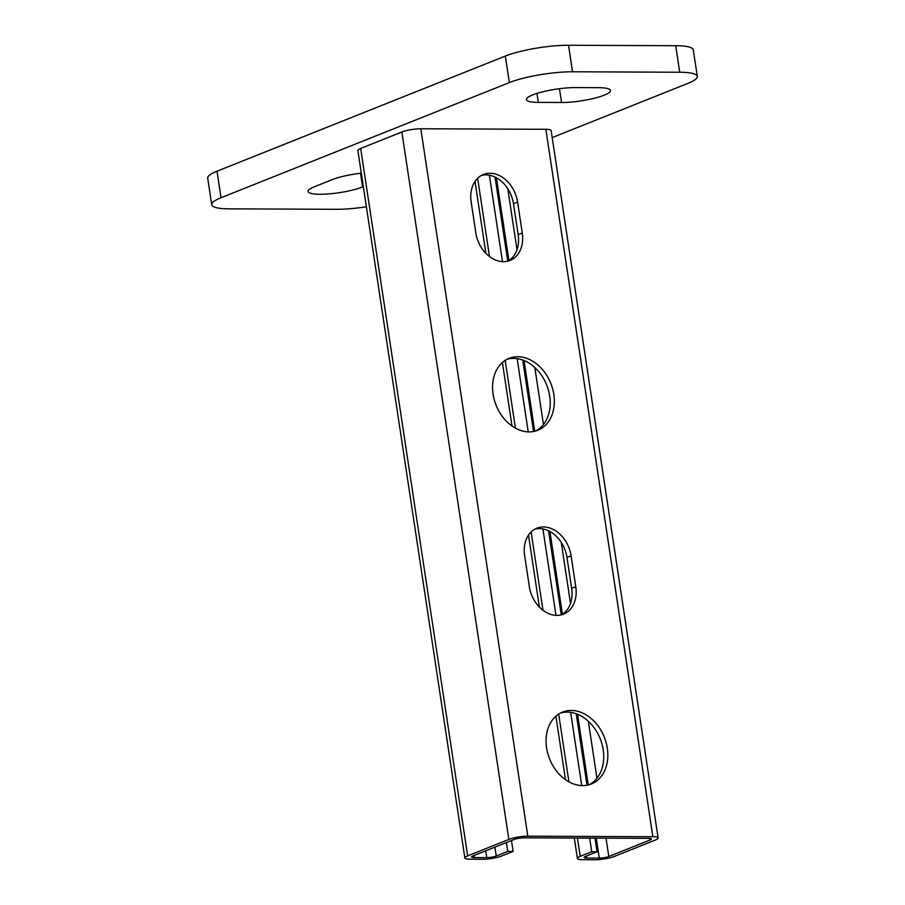 <?xml version="1.0" encoding="UTF-8"?>
<svg xmlns="http://www.w3.org/2000/svg" width="905" height="905" viewBox="0 0 905 905"><rect width="100%" height="100%" fill="white"/><g stroke="black" fill="none" stroke-linecap="round" stroke-linejoin="round"><path stroke-width="1.36" d="M517.773 356.728A38.723 29.458 -111.8 0 1 552.65 388.856A38.723 29.458 -111.8 0 1 537.819 430.271A38.723 29.458 -111.8 0 1 529.142 431.9A38.723 29.458 -111.8 0 1 494.277 399.772A38.723 29.458 -111.8 0 1 509.096 358.357A38.723 29.458 -111.8 0 1 517.773 356.728M535.715 430.995A38.723 29.458 68.2 0 0 548.125 389.105A38.723 29.458 68.2 0 0 513.655 358.38A38.723 29.458 68.2 0 0 507.083 359.274M571.27 710.448A38.723 29.458 -111.8 0 1 606.135 742.564A38.723 29.458 -111.8 0 1 591.316 783.99A38.723 29.458 -111.8 0 1 582.639 785.608A38.723 29.458 -111.8 0 1 547.774 753.48A38.723 29.458 -111.8 0 1 562.593 712.065A38.723 29.458 -111.8 0 1 571.27 710.448M589.212 784.703A38.723 29.458 68.2 0 0 601.621 742.813A38.723 29.458 68.2 0 0 567.152 712.088A38.723 29.458 68.2 0 0 560.58 712.993M490.024 173.24A29.605 22.523 -111.8 0 1 517.592 202.087L522.276 233.026A29.605 22.523 -111.8 0 1 510.035 260.425A29.605 22.523 -111.8 0 1 503.395 261.669A29.605 22.523 -111.8 0 1 475.826 232.834L471.154 201.883A29.605 22.523 -111.8 0 1 483.394 174.484A29.605 22.523 -111.8 0 1 490.024 173.24M507.92 261.115A29.605 22.523 68.2 0 0 518.158 234.678L513.474 203.727A29.605 22.523 68.2 0 0 485.906 174.891A29.605 22.523 68.2 0 0 481.381 175.434M543.52 526.959A29.605 22.523 -111.8 0 1 571.089 555.794L575.772 586.745A29.605 22.523 -111.8 0 1 563.532 614.144A29.605 22.523 -111.8 0 1 556.892 615.389A29.605 22.523 -111.8 0 1 529.323 586.542L524.64 555.591A29.605 22.523 -111.8 0 1 536.891 528.192A29.605 22.523 -111.8 0 1 543.52 526.959M561.417 614.834A29.605 22.523 68.2 0 0 571.655 588.386L566.971 557.435A29.605 22.523 68.2 0 0 539.403 528.599A29.605 22.523 68.2 0 0 534.878 529.154M577.435 838.064L580.196 856.356A13.666 2.613 171.4 0 0 577.401 858.449A13.666 2.613 171.4 0 0 582.673 859.693L595.185 859.75A13.666 2.613 171.4 0 0 614.133 856.503L655.333 840.055A13.666 2.613 171.4 0 0 658.127 837.973A13.666 2.613 171.4 0 0 652.844 836.718L545.862 129.302A13.666 2.613 -8.6 0 1 551.134 130.546L658.127 837.973M360.676 148.454L467.659 855.881A13.666 2.613 171.4 0 0 464.865 857.974L357.882 150.547A13.666 2.613 -8.6 0 1 360.676 148.454L401.865 132.006A13.666 2.613 -8.6 0 1 420.814 128.759L545.862 129.302M420.814 128.759L527.807 836.186L652.844 836.718M464.865 857.974A13.666 2.613 171.4 0 0 470.136 859.218L482.648 859.264A13.666 2.613 171.4 0 0 501.596 856.028L513.135 851.424L511.483 840.541M527.807 836.186A13.666 2.613 171.4 0 0 508.848 839.433L401.865 132.006M467.659 855.881L508.848 839.433M595.026 838.132L597.085 851.775L585.558 856.379A6.833 1.301 171.4 0 0 584.155 857.431A6.833 1.301 171.4 0 0 586.802 858.053L599.302 858.11A6.833 1.301 171.4 0 0 608.782 856.481L649.971 840.032A6.833 1.301 171.4 0 0 651.362 838.992A6.833 1.301 171.4 0 0 648.727 838.369L523.69 837.826A6.833 1.301 171.4 0 0 514.21 839.455L473.021 855.904A6.833 1.301 171.4 0 0 471.618 856.945A6.833 1.301 171.4 0 0 474.254 857.567L486.766 857.623A6.833 1.301 171.4 0 0 496.245 856.006L507.773 851.401L513.135 851.424M495.046 177.075L507.762 261.16M522.717 360.032L533.531 431.504M548.543 530.794L561.258 614.868M576.214 713.751L587.028 785.223M506.438 842.555L507.773 851.401M580.196 856.356L591.734 851.752L597.085 851.775M489.413 175.219L502.49 261.647M517.151 358.64L528.226 431.877M542.91 528.939L555.975 615.355M570.648 712.348L581.723 785.585M589.664 838.109L591.734 851.752M598.612 87.683A30.747 5.871 -8.6 0 1 610.479 90.489A30.747 5.871 -8.6 0 1 604.189 95.183A30.747 5.871 -8.6 0 1 561.541 102.491L538.317 102.389A30.747 5.871 -8.6 0 1 526.45 99.584A30.747 5.871 -8.6 0 1 532.74 94.878A30.747 5.871 -8.6 0 1 575.388 87.581L598.612 87.683M363.346 186.679L362.6 186.973A30.747 5.871 -8.6 0 1 319.951 194.27A30.747 5.871 -8.6 0 1 308.085 191.464A30.747 5.871 -8.6 0 1 314.374 186.769L332.214 179.643A30.747 5.871 -8.6 0 1 361.299 173.172M552.197 137.583L687.992 83.351A45.555 8.688 171.4 0 0 697.303 76.393A45.555 8.688 171.4 0 0 679.723 72.242L572.548 71.778A45.555 8.688 171.4 0 0 509.357 82.593L221.024 197.731A45.555 8.688 171.4 0 0 211.702 204.688A45.555 8.688 171.4 0 0 229.293 208.851L336.468 209.304A45.555 8.688 171.4 0 0 366.378 206.759M211.702 204.688L207.698 178.161A45.555 8.688 -8.6 0 1 217.008 171.203L505.341 56.065A45.555 8.688 -8.6 0 1 568.532 45.25L675.707 45.714A45.555 8.688 -8.6 0 1 693.298 49.866L697.303 76.393M513.474 203.727L517.592 202.087M566.971 557.435L571.089 555.794M571.655 588.386L575.772 586.745M518.158 234.678L522.276 233.026M477.636 178.24L489.492 256.568M505.182 360.382L515.431 428.133M531.133 531.948L542.977 610.275M558.679 714.09L568.928 781.841M649.971 840.032L649.722 838.403M608.782 856.481L606.011 838.188M596.949 778.243L588.329 721.262M570.501 603.386L561.281 542.412M543.452 424.536L534.832 367.554M517.004 249.667L507.784 188.704M599.302 858.11L596.282 838.143M588.239 784.963L577.548 714.26M562.412 614.224L549.901 531.484M534.742 431.255L524.052 360.552M508.927 260.516L496.415 177.776M586.802 858.053L586.485 856.017M486.766 857.623L485.736 850.824M496.245 856.006L494.899 847.159M474.254 857.567L473.949 855.53M538.317 102.389L536.959 93.396M362.6 186.973L360.529 173.262M561.541 102.491L559.46 88.701M679.723 72.242L675.707 45.714M221.024 197.731L217.008 171.203M509.357 82.593L505.341 56.065M572.548 71.778L568.532 45.25M475.012 181.396L485.894 253.377M502.399 362.509L512.004 425.984M528.497 535.104L539.391 607.097M555.896 716.217L565.489 779.691M574.313 838.053L577.401 858.449"/></g></svg>
